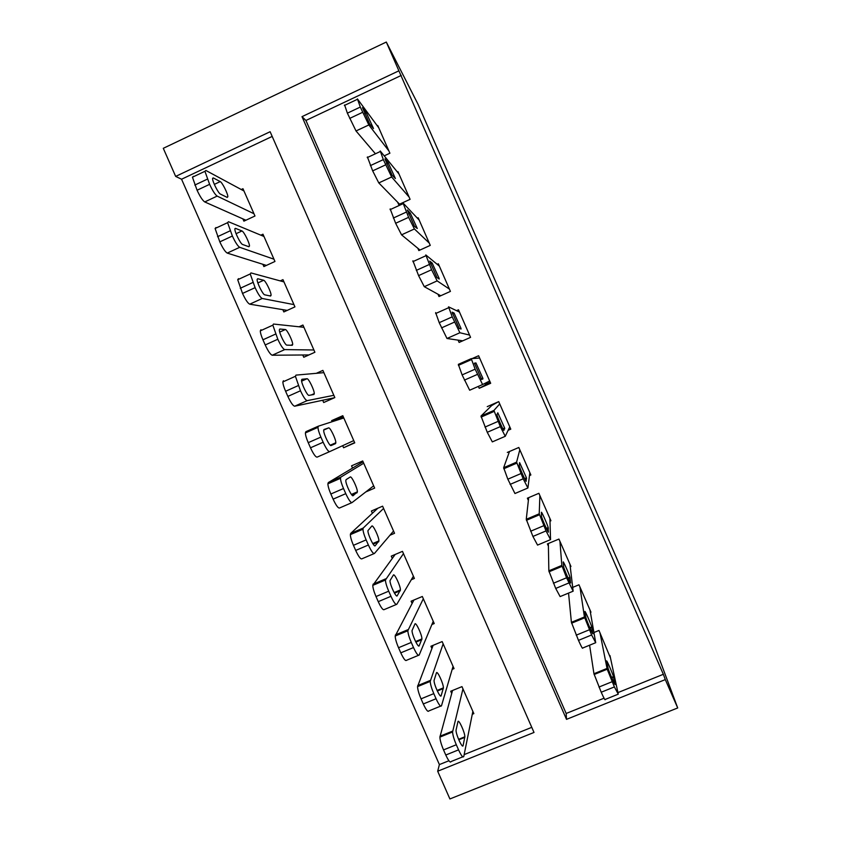 <?xml version="1.0" encoding="UTF-8"?>
<svg xmlns="http://www.w3.org/2000/svg" width="841" height="841" viewBox="0 0 841 841"><rect width="100%" height="100%" fill="white"/><g stroke="black" fill="none" stroke-linecap="round" stroke-linejoin="round"><path stroke-width="1.26" d="M272.179 136.421L181.561 179.228L439.391 764.585L437.688 771.229L534.014 732.448L270.119 131.722L175.664 176.41L163.291 148.31L386.303 42.05L398.886 70.812L302.003 116.647L566.519 719.36L665.305 679.591L677.709 707.954L651.407 637.604L417.945 104.074L386.303 42.05M181.561 179.228L175.664 176.41M677.709 707.954L449.903 798.95L437.688 771.229M490.25 382.287L485.341 384.442M262.876 264.305L263.874 266.576L274.965 261.467L262.97 234.197L260.857 235.175M302.771 354.986L303.769 357.257L314.902 352.253L302.928 325.036L299.06 326.781M354.629 442.566L343.591 447.759L354.755 442.86L342.802 415.696L331.648 420.626L332.132 421.719M343.591 447.759L342.676 445.667M389.94 535.254L394.534 533.289L382.602 506.177L371.417 511.002L372.405 513.262M431.896 624.527L434.229 623.549L422.329 596.49L411.102 601.21L412.101 603.46M472.274 714.261L473.851 713.631L461.972 686.624L450.713 691.239L451.712 693.478M439.391 764.585L448.905 760.758M464.158 754.608L531.764 727.339M452.174 669.383L454.045 668.606L442.156 641.578L430.918 646.245L431.917 648.495M411.291 579.754L414.392 578.44L402.471 551.36L391.275 556.122L392.263 558.382M365.782 491.943L374.655 488.095L362.713 460.963L351.549 465.83L352.537 468.09M322.692 400.263L323.69 402.524L334.834 397.583L322.881 370.387L316.311 373.32M282.828 309.667L283.827 311.937L294.939 306.881L282.965 279.643L280.221 280.894M242.891 218.891L243.89 221.162L254.97 216.011L242.965 188.71L241.241 189.519M617.925 692.606L663.349 674.293L398.886 70.812M663.349 674.293L665.305 679.591M461.047 328.999L460.794 328.432M472.137 358.592L478.613 355.732L490.681 383.275L479.212 388.3L485.541 384.915L484.879 383.401M482.913 378.913L482.639 378.282M521.819 467.712L519.601 462.634M401.273 75.427L305.935 120.473L566.172 713.473L566.519 719.36M305.935 120.473L302.003 116.647M566.172 713.473L604.038 698.209M384.221 155.858L389.898 153.22L377.767 125.54L377.252 125.782M397.688 202.261L398.697 204.563L410.093 199.328L397.972 171.669L397.341 171.963M417.84 248.274L418.85 250.565L430.266 245.383L418.166 217.756L417.346 218.124M437.982 294.234L438.991 296.526L450.429 291.396L438.329 263.79L437.183 264.316M458.103 340.142L459.112 342.434L470.561 337.357L458.482 309.782L456.526 310.655M479.212 388.3L478.382 386.397M467.407 361.378L467.154 360.789L469.183 360.589M508.132 430.298L510.781 429.152L498.724 401.63L487.244 406.634M529.494 475.564L530.86 474.976L518.813 447.486L507.323 452.437M549.993 521.157L550.918 520.768L538.881 493.299L527.37 498.198L528.379 500.479M570.251 566.792L570.955 566.498L558.929 539.06L547.407 543.906L548.406 546.198M590.414 612.427L590.971 612.195L578.965 584.789L572.689 587.386M610.503 658.03L598.971 630.456L593.935 632.527M343.349 416.926L331.648 420.626M609.967 655.56L618.261 694.161L614.382 686.918L607.191 669.215L599.969 632.747M589.594 645.205L593.946 673.736L606.992 668.437M615.086 684.101C615.875 687.339 609.273 672.506 608.138 668.49L606.655 661.268C605.983 658.345 612.374 672.747 613.467 676.606L614.855 684.196M617.956 694.288L605.215 699.428C605.278 700.732 603.943 698.335 601.22 692.238L593.946 673.736M452.532 690.493L439.896 737.115C440.032 740.238 441.252 744.506 443.533 749.909L445.783 755.018C448.568 760.979 450.345 763.144 451.123 761.525L462.76 756.837M472.863 711.381L463.79 756.416C463.076 758.014 461.331 755.828 458.555 749.857L456.306 744.748C454.014 739.334 452.763 735.076 452.574 731.964L462.96 688.874M463.107 745.515L464.852 736.79C464.968 732.5 458.471 718.382 457.935 721.746L456.032 730.23C455.906 734.687 462.624 749.215 463.107 745.515L462.34 745.83M589.972 609.914L595.712 642.703L591.622 634.976L584.432 616.958L579.964 587.071M568.548 593.094L571.407 622.319L584.432 616.958M592.894 633.473C593.494 636.238 587.039 621.783 585.956 617.904L584.926 611.68C584.442 609.21 590.687 623.244 591.738 626.966L592.695 633.546M574.771 620.931L575.139 621.73M595.449 642.808L582.687 648.033C582.624 649.052 581.226 646.498 578.482 640.369L571.407 622.319M569.946 564.216L573.142 591.191L566.561 577.778L561.841 565.415L559.938 541.352M548.364 543.507L548.847 570.839L561.841 565.415M570.682 582.781C571.092 585.084 564.774 570.986 563.743 567.255L563.176 562.04C562.86 560.001 568.979 573.699 569.988 577.283L570.524 582.845M552.127 569.473L552.548 570.324M572.931 591.276L560.127 596.584L555.712 588.437L548.847 570.839M433.126 645.331L417.556 686.613C417.683 689.567 418.839 693.646 421.047 698.85L423.296 703.959C426.093 709.951 427.943 712.285 428.847 710.929L440.621 706.125M453.057 666.356L441.493 705.767C440.663 707.081 438.844 704.737 436.048 698.734L433.798 693.615C431.591 688.411 430.392 684.332 430.214 681.399L443.154 643.828M441.168 695.665L443.396 687.864C443.522 683.722 437.141 669.983 436.437 672.905L434.051 680.443C433.903 684.753 440.516 698.892 441.168 695.665L440.505 695.928M413.919 600.022L395.186 636.027C395.291 638.824 396.405 642.724 398.539 647.728L400.789 652.837C403.606 658.871 405.52 661.352 406.55 660.28L418.461 655.339M433.241 621.289L419.175 655.044C418.208 656.096 416.327 653.594 413.52 647.549L411.27 642.429C409.136 637.415 407.99 633.525 407.832 630.75L423.317 598.75M419.196 645.741L421.919 638.908C422.056 634.913 415.769 621.51 414.928 624.011L412.037 630.582C411.88 634.745 418.387 648.527 419.196 645.741L418.66 645.962M549.909 518.476L550.54 539.617L546.03 530.923L539.228 513.809L539.88 495.591M528.695 497.63L526.256 519.307L539.228 513.809M548.448 532.027C548.679 533.898 542.487 520.116 541.488 516.532L541.404 512.348C541.268 510.718 547.26 524.122 548.216 527.57L548.332 532.08M529.346 517.993L529.841 518.855M550.382 539.68L537.557 545.084L532.921 536.442L526.256 519.307M529.851 472.695L527.917 487.99L523.186 478.802L516.595 462.151L519.812 449.777M509.488 451.512L503.643 467.712L516.595 462.151M526.193 481.231C526.235 482.671 520.159 469.173 519.212 465.725L519.612 462.603L526.445 477.814L526.109 481.262M527.801 488.032L514.955 493.52L507.827 479.191L503.643 467.712M395.175 554.461L372.784 585.368C372.878 588.006 373.951 591.738 376.001 596.542L378.25 601.662C381.089 607.738 383.075 610.377 384.221 609.578L396.279 604.511M413.394 576.19L396.826 604.28C395.743 605.047 393.788 602.387 390.97 596.301L388.71 591.181C386.65 586.366 385.556 582.645 385.42 580.027L403.47 553.62M397.204 595.775L400.421 589.93C400.568 586.061 394.376 572.973 393.388 575.055L389.993 580.647C389.835 584.674 396.248 598.119 397.204 595.775L396.805 595.943M377.809 508.248L350.686 533.415L350.361 534.624C350.434 537.115 351.454 540.679 353.441 545.315L355.69 550.435C358.539 556.542 360.6 559.339 361.872 558.823L374.087 553.609M393.535 531.039L374.455 553.452C373.246 553.935 371.228 551.128 368.39 545.01L366.129 539.88C364.142 535.233 363.091 531.68 362.965 529.21L363.259 528.022L383.601 508.437M375.191 545.756L378.913 540.9C379.07 537.189 372.952 524.374 371.817 526.056L367.927 530.65C367.748 534.519 374.077 547.67 375.191 545.756L374.918 545.872M509.772 426.86L505.262 436.3L500.321 426.629L493.93 410.429L499.722 403.922M498.261 401.83L491.701 405.541L480.999 416.064L493.93 410.429M503.906 430.371C503.78 431.401 497.798 418.156 496.894 414.844L497.788 412.794L504.642 428.027L503.864 430.392M505.21 436.321L492.321 441.893L487.265 432.285L480.999 416.064M363.081 461.793L328.295 482.576L327.895 483.806C327.958 486.151 328.936 489.557 330.849 494.014L333.11 499.144C335.969 505.294 338.103 508.237 339.491 508.006L351.864 502.655M373.656 485.835L352.053 502.571C350.729 502.781 348.637 499.806 345.777 493.656L343.517 488.516C341.604 484.048 340.594 480.653 340.489 478.319L340.847 477.11L363.711 463.223M353.146 495.675L357.383 491.848C357.551 488.264 351.506 475.712 350.234 477.005L346.093 479.643L345.819 480.568C345.64 484.29 351.895 497.189 353.146 495.675L353.02 495.738M489.672 380.984L482.587 384.547L475.144 369.167L471.244 358.655L479.622 358.024M481.599 379.459L474.45 363.154L475.943 362.944L482.829 378.198L482.934 378.902L481.599 379.459M482.587 384.547L469.667 390.224L462.108 374.907L458.334 364.363L471.223 358.665M353.756 440.6L329.64 451.638C328.179 451.564 326.024 448.432 323.154 442.24L320.884 437.099C319.033 432.8 318.066 429.541 317.972 427.344L318.413 426.145L343.801 417.966M329.64 451.638L317.099 457.136C315.575 457.094 313.378 453.982 310.497 447.801L308.237 442.671C306.397 438.371 305.451 435.112 305.399 432.905L305.882 431.675L318.34 426.177M331.091 445.551L335.548 443.617L335.832 442.755C336.011 439.317 330.029 426.986 328.621 427.901L324.016 429.499L323.69 430.413C323.501 433.998 329.693 446.666 331.091 445.551M469.562 335.065L459.89 332.752L452.227 316.868L448.537 306.828L459.491 312.085M435.638 312.589L439.212 322.671L446.991 338.481L462.729 340.836M459.26 328.484L452.111 312.169L454.077 313.031L460.994 328.337L461.078 329.01L459.26 328.484M333.835 395.312L307.186 400.642C305.619 400.284 303.38 397.005 300.489 390.771L295.422 376.295L295.958 375.118L323.869 372.658M334.371 397.782L294.676 406.203C293.025 405.888 290.765 402.618 287.864 396.405L285.604 391.265C283.816 387.123 282.912 384.001 282.87 381.919L283.449 380.721M308.994 395.365L313.914 394.482L314.271 393.63C314.45 390.319 308.531 378.198 306.997 378.744L301.93 379.291L301.53 380.195C301.33 383.633 307.47 396.1 308.994 395.365M449.42 289.094L437.162 280.883L431.58 269.74L425.798 254.928L439.338 266.092M412.92 260.773L418.587 275.617L424.285 286.686L440.737 295.738M436.9 277.467L429.74 261.12L432.179 263.065L439.149 278.445L439.191 279.065L436.9 277.467M313.903 349.982L284.721 349.593C283.018 348.962 280.715 345.514 277.814 339.249L272.852 325.162L273.472 324.048L303.927 327.307M308.92 354.944L272.221 355.228C270.455 354.618 268.121 351.191 265.209 344.947L262.939 339.796C261.215 335.801 260.342 332.815 260.311 330.849L260.983 329.714M286.886 345.125L292.269 345.294L292.689 344.474C292.878 341.288 287.002 329.336 285.341 329.535L279.811 329.031L279.338 329.903C279.128 333.204 285.236 345.483 286.886 345.125M429.257 243.081L414.413 228.962L408.61 217.335L403.028 202.986L419.175 220.058M390.182 208.894L395.638 223.275L401.556 234.839L419.995 250.05M414.518 226.376L407.349 210.019L410.261 213.057L417.283 228.5L414.518 226.376M293.94 304.61L262.224 298.481C260.405 297.567 258.029 293.961 255.107 287.664L250.24 273.956L250.965 272.915L283.964 281.914M287.223 310.392L249.745 304.179C247.853 303.307 245.446 299.722 242.523 293.435L237.719 279.717L238.497 278.644M264.757 294.834L270.602 296.043L271.086 295.275C271.286 292.216 265.451 280.421 263.664 280.274L257.661 278.728L257.115 279.527C256.904 282.702 262.97 294.834 264.757 294.834M409.083 197.025L391.643 176.988L383.317 159.611L380.237 150.981L398.981 173.971M367.412 156.952L372.668 170.87L378.797 182.928L399.549 204.174M392.106 175.243L384.936 158.865L388.332 162.986L395.396 178.534L392.106 175.243M273.966 259.196L239.706 247.317C237.751 246.129 235.312 242.355 232.379 236.027L227.606 222.665L228.437 221.719L263.969 236.468M266.397 265.409L227.249 253.088C225.23 251.922 222.749 248.179 219.816 241.861L215.096 228.489L215.99 227.522M242.597 244.479L248.904 246.749L249.472 246.035C249.672 243.112 243.869 231.443 241.956 230.96L235.501 228.353L234.87 229.088C234.65 232.137 240.684 244.142 242.597 244.479M388.878 150.917L368.842 124.952L360.295 107.07L357.425 98.912L378.776 127.843M344.621 104.957L347.375 113.167L356.016 130.965L375.433 153.787M369.683 124.047L362.492 107.648L366.361 112.852L373.499 128.515L369.683 124.047M253.971 213.73L217.157 196.1C215.086 194.618 212.573 190.697 209.619 184.326L204.931 171.301L205.877 170.471L243.964 190.981M245.898 220.226L204.731 201.935C202.586 200.494 200.032 196.584 197.078 190.234L192.442 177.199L193.451 176.337M220.405 194.082L227.186 197.404L227.837 196.762C228.037 193.956 222.255 182.402 220.237 181.593L213.309 177.935L212.594 178.586C212.363 181.498 218.376 193.398 220.405 194.082M601.22 692.238L614.382 686.918M598.95 687.055L612.111 681.725M613.604 677.131L611.806 677.857M452.647 731.102L439.99 736.232M456.306 744.748L443.533 749.909M458.555 749.857L445.783 755.018M458.787 739.807L464.81 737.368M578.482 640.369L591.622 634.976M576.201 635.176L589.352 629.783M591.885 627.554L590.088 628.29M555.712 588.437L568.842 582.981M553.441 583.233L566.561 577.778M570.145 577.935L568.369 578.671M430.34 680.411L417.704 685.615M433.798 693.615L421.047 698.85M436.048 698.734L423.296 703.959M437.32 691.008L443.323 688.537M408.001 629.667L395.386 634.934M411.27 642.429L398.539 647.728M413.52 647.549L400.789 652.837M415.875 642.135L421.814 639.665M532.921 536.442L546.03 530.923M530.639 531.239L543.749 525.709M548.374 528.253L546.639 528.989M510.109 484.395L523.186 478.802M507.827 479.191L520.905 473.588M526.582 478.518L524.91 479.233M385.641 578.871L373.047 584.211M388.71 591.181L376.001 596.542M390.97 596.301L378.25 601.662M394.482 593.178L400.284 590.729M363.259 528.022L350.686 533.415M366.129 539.88L353.441 545.315M368.39 545.01L355.69 550.435M373.131 544.138L378.723 541.741M487.265 432.285L500.321 426.629M484.984 427.07L498.04 421.404M504.768 428.742L503.202 429.425M340.847 477.11L328.295 482.576M343.517 488.516L330.849 494.014M345.777 493.656L333.11 499.144M351.885 494.992L357.141 492.71M464.4 380.121L477.436 374.392M462.108 374.907L475.144 369.167M475.943 362.944L474.471 363.585M320.884 437.099L308.237 442.671M323.154 442.24L310.497 447.801M323.711 430.077L328.621 427.901M446.991 338.481L459.89 332.752M441.504 327.895L454.518 322.092M439.212 322.671L452.227 316.868M454.077 313.031L452.469 313.746M307.186 400.642L294.676 406.203M298.229 385.62L285.604 391.265M300.489 390.771L287.864 396.405M301.614 381.152L306.997 378.744M424.285 286.686L437.162 280.883M418.587 275.617L431.58 269.74M416.295 270.382L429.288 264.505M432.179 263.065L430.497 263.832M284.721 349.593L272.221 355.228M275.543 334.098L262.939 339.796M277.814 339.249L265.209 344.947M279.706 332.09L285.341 329.535M401.556 234.839L414.413 228.962M395.638 223.275L408.61 217.335M393.346 218.04L406.319 212.09M410.261 213.057L408.537 213.845M262.224 298.481L249.745 304.179M252.836 282.502L240.253 288.274M255.107 287.664L242.523 293.435M257.861 282.933L263.664 280.274M378.797 182.928L391.643 176.988M372.668 170.87L385.62 164.857M370.376 165.624L383.317 159.611M388.332 162.986L386.566 163.795M239.706 247.317L227.249 253.088M230.098 230.855L217.546 236.699M232.379 236.027L219.816 241.861M234.923 228.626L235.501 228.353M236.079 233.693L241.956 230.96M356.016 130.965L368.842 124.952M349.677 118.413L362.597 112.326M347.375 113.167L360.295 107.07M366.361 112.852L364.595 113.693M217.157 196.1L204.731 201.935M207.338 179.154L194.807 185.062M209.619 184.326L197.078 190.234M212.615 178.26L213.309 177.935M214.318 184.379L220.237 181.593M594.124 674.514L607.191 669.215M613.467 676.606L611.596 677.373M452.574 731.964L439.896 737.115M458.587 739.323L464.852 736.79M571.596 623.192L584.642 617.82M591.738 626.966L589.846 627.743M549.026 571.785L562.061 566.35M569.988 577.283L568.096 578.072M430.214 681.399L417.556 686.613M437.068 690.461L443.396 687.864M407.832 630.75L395.186 636.027M415.58 641.546L421.919 638.908M526.424 520.306L539.438 514.787M548.216 527.57L546.345 528.358M503.791 468.731L516.795 463.149M526.445 477.814L524.595 478.603M385.42 580.027L372.784 585.368M394.135 592.579L400.421 589.93M362.965 529.21L350.361 534.624M372.742 543.538L378.913 540.9M481.126 417.083L494.098 411.428M504.642 428.027L502.865 428.794M340.489 478.319L327.895 483.806M351.422 494.424L357.383 491.848M458.419 365.341L471.38 359.622M482.829 378.198L481.157 378.934M317.972 427.344L305.399 432.905M330.261 445.204L335.832 442.755M435.67 313.525L448.621 307.732M460.994 328.337L460.111 328.736M295.422 376.295L282.87 381.919M311.307 394.944L314.271 393.63M412.899 261.635L425.83 255.769M272.852 325.162L260.311 330.849M290.954 345.252L292.689 344.474M390.087 209.651L402.997 203.722M250.24 273.956L237.719 279.717M269.772 295.874L271.086 295.275M367.244 157.593L380.132 151.59M227.606 222.665L215.096 228.489M248.358 246.55L249.472 246.035M344.368 105.461L357.246 99.385M204.931 171.301L192.442 177.199M226.839 197.225L227.837 196.762"/></g></svg>
